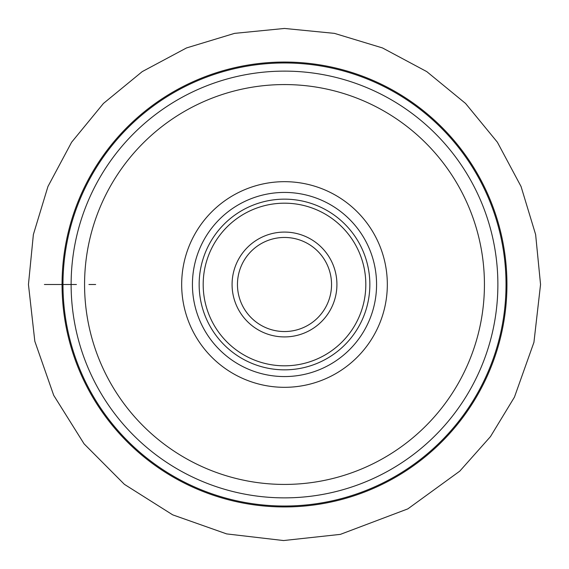 <?xml version="1.0" encoding="UTF-8"?>
<svg xmlns="http://www.w3.org/2000/svg" width="569" height="569" viewBox="0 0 569 569"><rect width="100%" height="100%" fill="white"/><g stroke="black" fill="none" stroke-linecap="round" stroke-linejoin="round"><path stroke-width="0.85" d="M506.943 284.5A222.443 222.443 0 0 0 284.6 62.049A222.443 222.443 0 0 0 62.057 284.5A222.443 222.443 0 0 0 284.4 506.943A222.443 222.443 0 0 0 506.943 284.5A222.443 222.443 0 0 0 284.6 62.049A222.443 222.443 0 0 0 62.057 284.5A222.443 222.443 0 0 0 284.4 506.943A222.443 222.443 0 0 0 506.943 284.5M71.125 284.201A213.375 213.375 0 0 0 284.351 497.868A213.375 213.375 0 0 0 497.875 284.792A213.375 213.375 0 0 1 284.351 497.868A213.375 213.375 0 0 1 71.125 284.5A213.375 213.375 0 0 0 284.351 497.868A213.375 213.375 0 0 0 497.875 284.5A213.375 213.375 0 0 0 284.649 71.125A213.375 213.375 0 0 0 71.125 284.201A213.375 213.375 0 0 1 284.649 71.125A213.375 213.375 0 0 1 497.875 284.5A213.375 213.375 0 0 0 284.649 71.125A213.375 213.375 0 0 0 71.125 284.5L62.057 284.5M284.5 181.675A102.825 102.825 0 0 1 387.325 284.5A102.825 102.825 0 0 1 284.5 387.318A102.825 102.825 0 0 1 181.675 284.5A102.825 102.825 0 0 1 284.5 181.675M284.5 192.429A92.071 92.071 0 0 1 376.571 284.5A92.071 92.071 0 0 1 284.5 376.564A92.071 92.071 0 0 1 192.429 284.5A92.071 92.071 0 0 1 284.5 192.429M369.85 284.5A85.35 85.35 0 0 1 284.5 369.843A85.35 85.35 0 0 1 199.15 284.5A85.35 85.35 0 0 1 284.5 199.15A85.35 85.35 0 0 1 369.85 284.5M331.542 284.5A47.042 47.042 0 0 1 284.4 331.542A47.042 47.042 0 0 1 237.458 284.301A47.042 47.042 0 0 1 284.6 237.458A47.042 47.042 0 0 1 331.542 284.5M44.396 284.5L76.431 284.5M88.935 284.5L95.656 284.5M62.974 284.5A221.526 221.526 0 0 1 284.6 62.967A221.526 221.526 0 0 1 506.026 284.699A221.526 221.526 0 0 1 284.4 506.026A221.526 221.526 0 0 1 62.974 284.5M484.432 284.77A199.932 199.932 0 0 0 284.635 84.568A199.932 199.932 0 0 0 84.568 284.5A199.932 199.932 0 0 0 284.365 484.425A199.932 199.932 0 0 0 484.432 284.77M365.817 284.5A81.317 81.317 0 0 0 284.5 203.183A81.317 81.317 0 0 0 203.183 284.5A81.317 81.317 0 0 0 284.5 365.817A81.317 81.317 0 0 0 365.817 284.5M336.919 284.72A52.419 52.419 0 0 1 284.386 336.919A52.419 52.419 0 0 1 232.081 284.272A52.419 52.419 0 0 1 284.614 232.081A52.419 52.419 0 0 1 336.919 284.72M540.55 284.5L535.628 234.542L521.055 186.511L497.398 142.243L465.556 103.444L426.75 71.602L382.482 47.938L334.451 33.372L284.5 28.45L234.549 33.372L186.511 47.938L142.25 71.602L103.444 103.444L71.602 142.243L47.945 186.511L33.372 234.542L28.45 284.5L34.823 341.279L53.714 395.348L84.084 443.848L124.398 484.34L172.706 514.853L226.661 533.907L283.547 540.55L340.354 534.376L407.852 508.871L459.773 471.146L490.457 436.622L514.44 397.141L533.935 342.31L540.55 284.5"/></g></svg>
